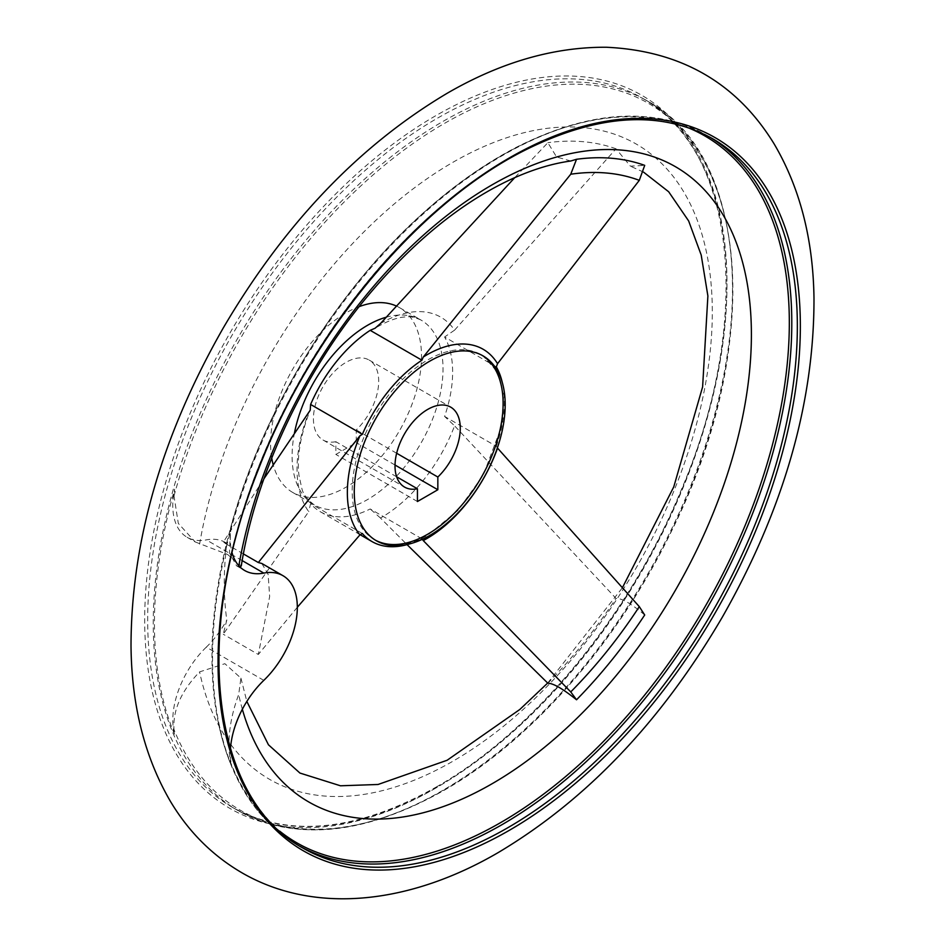 <?xml version="1.0" encoding="UTF-8"?>
<svg xmlns="http://www.w3.org/2000/svg" width="945" height="945" viewBox="0 0 945 945"><rect width="100%" height="100%" fill="white"/><g stroke="black" fill="none" stroke-linecap="round" stroke-linejoin="round"><path stroke-width="0.71" stroke-dasharray="4.72 3.54" d="M187.122 537.28L195.202 541.946L178.321 523.412L173.998 495.995L174.624 489.215A69.221 39.962 120 0 0 187.122 537.28A69.221 39.962 120 0 0 206.293 539.89A69.221 39.962 120 0 1 225.465 542.489L226.812 543.328A310.385 179.196 120 0 0 226.812 620.026L223.244 634.225L308.708 511.635A119.117 68.772 -60 0 1 308.708 412.811M300.179 846.436A409.587 236.474 -60 0 1 297.38 844.854A409.587 236.474 -60 0 1 297.368 371.905A409.587 236.474 -60 0 1 706.954 135.43C654.058 106.419 591.05 110.104 517.931 146.475C484.112 163.792 450.989 187.358 418.552 217.173C333.798 294.58 262.556 411.736 231.312 525.089L232.139 522.42A69.221 39.962 120 0 0 232.139 553.049M231.312 525.089L230.486 528.609A408.098 235.612 -60 0 1 686.188 126.961M239.959 566.929L236.569 565.831L229.505 552.967L230.486 528.609M195.202 541.946L227.461 554.372L241.27 565.972M279.649 831.104A408.098 235.612 -60 0 1 230.486 762.143C226.93 741.482 229.67 718.921 238.695 694.457L240.916 678.12L224.875 663.697L199.596 671.883C181.275 690.972 172.746 710.191 173.998 729.528L174.624 734.395A409.161 236.226 120 0 1 174.624 489.215M225.465 542.489A69.221 39.962 120 0 1 226.812 543.328L223.244 542.276L263.891 478.832M380.469 323.544A119.117 68.772 -60 0 1 454.58 330.159L616.022 148.79L630.421 166.19L644.703 165.363M496.326 366.861L444.587 336.987A109.608 63.28 -60 0 1 444.587 416.426L454.58 425.841A119.117 68.772 -60 0 1 381.248 517.588A119.117 68.772 -60 0 1 380.469 518.037L407.059 544.627M454.58 330.159L444.587 336.987M261.848 563.492L268.12 574.371L269.668 596.496L258.328 654.472L223.244 634.225M297.321 607.281L258.328 654.472M644.703 614.982C631.319 603.666 621.763 598.138 616.022 598.421L454.58 425.841M497.542 448.119L496.326 446.3L444.587 416.426M570.768 161.004L556.581 156.976L547.852 142.695L514.765 177.625M243.385 553.912L223.244 542.276M232.139 522.42A409.161 236.226 120 0 0 218.602 724.012A409.161 236.226 120 0 0 232.139 767.6L230.486 762.143M496.326 446.3A109.608 63.28 120 0 0 502.279 382.453M616.022 148.79A354.469 204.652 120 0 0 547.852 142.695M547.852 683.223A354.469 204.652 120 0 0 616.022 598.421M408.961 544.084A109.608 63.28 120 0 0 421.931 538.839L422.238 539.359M421.931 538.839L370.192 508.965A109.608 63.28 -60 0 1 320.32 511.729A109.608 63.28 -60 0 1 310.61 503.638L308.708 511.635M380.469 518.037L370.192 508.965M362.36 533.512L310.61 503.638M375.33 540.127A106.726 61.614 -60 0 1 374.279 539.548A106.726 61.614 -60 0 1 374.279 416.308A106.726 61.614 -60 0 1 481.005 354.694A106.726 61.614 -60 0 1 482.033 355.32M395.943 305.837A106.726 61.614 -60 0 1 399.428 307.597A106.726 61.614 -60 0 1 415.776 393.108A106.726 61.614 -60 0 1 346.059 487.159A106.726 61.614 -60 0 1 292.702 492.439A106.726 61.614 -60 0 1 273.164 464.645M271.735 457.994A106.726 61.614 -60 0 1 359.1 306.664M396.652 476.8L335.865 441.705L335.865 454.427L356.265 442.65L356.265 429.928A46.151 26.649 -60 0 0 369.141 360.057L450.718 407.153M335.865 441.705A46.151 26.649 -60 0 1 322.989 439.992A46.151 26.649 -60 0 1 322.989 386.694A46.151 26.649 -60 0 1 369.141 360.057M396.64 453.246L356.265 429.928M395.022 465.023L356.265 442.65M417.442 501.523L335.865 454.427M263.809 680.365L206.293 647.16A69.221 39.962 120 0 0 226.812 620.026M206.293 647.16A69.221 39.962 120 0 0 174.624 734.395M230.462 748.83A69.221 39.962 120 0 0 232.139 767.6M242.168 560.598L206.293 539.89M173.998 495.995A408.098 235.612 -60 0 1 512.497 93.567A408.098 235.612 -60 0 1 730.792 330.974A408.098 235.612 -60 0 1 444.268 789.937A408.098 235.612 -60 0 1 173.998 729.528M199.596 544.155A366.755 211.751 -60 0 1 598.374 129.831A366.755 211.751 -60 0 1 598.374 625.744A366.755 211.751 -60 0 1 199.596 671.883M218.602 724.012C230.982 780.806 257.241 821.087 297.38 844.854L302.943 848.067A409.587 236.474 -60 0 1 302.932 375.118A409.587 236.474 -60 0 1 712.518 138.643L706.954 135.43A409.587 236.474 -60 0 1 709.73 137.072M435.834 788.047A411.748 237.727 -60 0 1 183.696 429.325A411.748 237.727 -60 0 1 687.984 138.183A411.748 237.727 -60 0 1 435.834 788.047M437.299 787.126A409.587 236.474 -60 0 1 232.517 807.408A409.587 236.474 -60 0 1 232.505 334.459A409.587 236.474 -60 0 1 642.092 97.985A409.587 236.474 -60 0 1 704.875 426.195A409.587 236.474 -60 0 1 437.299 787.126M442.862 790.339A409.587 236.474 -60 0 1 238.081 810.621A409.587 236.474 -60 0 1 238.069 337.672A409.587 236.474 -60 0 1 647.656 101.198A409.587 236.474 -60 0 1 710.439 429.408A409.587 236.474 -60 0 1 442.862 790.339M238.695 566.728A366.755 211.751 -60 0 1 238.861 565.783M242.345 709.27A366.755 211.751 -60 0 1 238.695 694.457M385.843 317.331A106.726 61.614 -60 0 1 420.915 320.001A106.726 61.614 -60 0 1 437.275 405.523A106.726 61.614 -60 0 1 367.558 499.562A106.726 61.614 -60 0 1 314.189 504.854A106.726 61.614 -60 0 1 294.474 432.904M236.581 565.831L244.649 570.496M436.259 787.02C533.358 731.879 628.897 616.353 680.613 491.4C754.051 321.607 736.427 148.341 642.092 97.985L647.656 101.198C750.909 156.161 761.386 351.481 672.096 529.956C618.562 641.265 531.858 740.278 443.902 790.433C364.321 835.12 295.714 841.853 238.081 810.621L232.517 807.408C288.934 838.227 356.844 831.423 436.259 787.02M240.916 678.12L246.846 701.45M547.675 683.058L622.353 587.825M643.533 172.12L630.421 166.19M320.32 511.729L360.128 534.705M374.279 539.548L376.37 540.753C389.931 548.407 407.011 546.576 427.589 535.248L457.841 510.513L483.273 475.146L501.429 426.786L503.661 395.636L497.779 372.33L483.084 355.899L481.005 354.694M292.702 492.439L314.189 504.854C306.912 499.279 302.754 493.609 301.715 487.821L298.963 475.418C296.706 456.707 300.463 434.948 310.22 410.142M399.428 307.597L420.915 320.001C414.938 317.39 410.473 316.351 407.519 316.87C398.66 316.799 387.852 320.579 375.118 328.21M322.989 439.992L404.566 487.088"/><path stroke-width="1.42" d="M232.139 553.049A69.221 39.962 120 0 0 244.649 570.496A69.221 39.962 120 0 0 263.809 573.095L242.168 560.598M421.931 360.21A109.608 63.28 120 0 0 362.36 434.322L310.61 404.46A109.608 63.28 -60 0 1 370.192 330.337L421.931 360.21L423.242 357.045L570.745 174.223L576.533 159.28L570.768 161.004C552.152 163.544 532.413 169.568 511.529 179.089C460.085 203.021 410.921 243.479 364.049 300.475C301.349 377.173 255.15 477.438 241.27 565.972L239.959 566.929M310.161 410.295L263.891 478.832M576.533 159.28A354.458 204.652 -60 0 1 644.703 165.363L639.304 180.341L497.542 363.683L496.326 366.861A109.608 63.28 120 0 1 502.279 382.453M362.36 434.322L359.915 435.822L258.328 562.535L261.848 563.492L282.98 575.694A69.221 39.962 120 0 0 263.809 573.095M360.128 534.705L372.07 541.603A109.608 63.28 120 0 1 362.36 533.512L359.915 534.905L297.321 607.281M639.304 606.631A338.404 195.379 -60 0 1 570.745 691.917L423.242 540.564A112.49 64.945 -60 0 0 426.904 538.544A112.49 64.945 -60 0 0 497.542 448.119L639.304 606.631L644.703 614.982A354.458 204.652 -60 0 1 576.533 699.784C562.866 688.787 553.309 683.27 547.852 683.223L407.059 544.627M514.765 177.625L380.469 323.544L375.118 328.21L370.192 330.337M258.328 562.535L243.385 553.912M310.22 410.142L310.61 404.46M570.745 691.917L576.533 699.784M421.931 538.839L423.242 540.564M372.07 541.603A109.608 63.28 120 0 0 408.961 544.084M482.033 355.32A106.726 61.614 -60 0 1 497.082 441.161A106.726 61.614 -60 0 1 427.648 534.256A106.726 61.614 -60 0 1 375.33 540.127M429.727 535.461A106.726 61.614 -60 0 1 376.37 540.753A106.726 61.614 -60 0 1 376.37 417.513A106.726 61.614 -60 0 1 483.084 355.899A106.726 61.614 -60 0 1 499.444 441.421A106.726 61.614 -60 0 1 429.727 535.461M273.164 464.645A106.726 61.614 -60 0 1 271.735 457.994M359.1 306.664A106.726 61.614 -60 0 1 395.943 305.837M437.842 477.024L437.842 489.746L417.442 501.523L417.442 488.801A46.151 26.649 -60 0 1 404.566 487.088A46.151 26.649 -60 0 1 404.566 433.802A46.151 26.649 -60 0 1 450.718 407.153A46.151 26.649 -60 0 1 437.842 477.024L396.64 453.246M417.442 488.801L396.652 476.8M437.842 489.746L395.022 465.023M282.98 575.694A69.221 39.962 120 0 1 263.809 680.365A69.221 39.962 120 0 0 230.462 748.83M359.915 534.905A112.49 64.945 -60 0 1 359.915 435.822M709.73 137.072A409.587 236.474 -60 0 1 768.982 466.18A409.587 236.474 -60 0 1 502.161 824.572A409.587 236.474 -60 0 1 300.179 846.436M686.188 126.961A408.098 235.612 -60 0 1 771.935 446.69A408.098 235.612 -60 0 1 500.755 822.54A408.098 235.612 -60 0 1 279.649 831.104M507.725 827.785A409.587 236.474 -60 0 1 302.943 848.067C211.763 799.104 191.705 635.276 258.115 470.197C311.094 331.931 419.202 202.667 525.963 149.7C598.681 113.778 660.862 110.093 712.518 138.643A409.587 236.474 -60 0 1 775.302 466.854A409.587 236.474 -60 0 1 507.725 827.785M509.201 830.395A411.748 237.727 -60 0 1 257.052 471.685A411.748 237.727 -60 0 1 761.339 180.53A411.748 237.727 -60 0 1 509.201 830.395M238.861 565.783A366.755 211.751 -60 0 1 633.705 151.696A366.755 211.751 -60 0 1 645.494 637.154A366.755 211.751 -60 0 1 242.345 709.27M423.242 357.045A112.49 64.945 -60 0 1 497.542 363.683M294.474 432.904A106.726 61.614 -60 0 1 385.843 317.331M570.745 174.223A338.404 195.379 -60 0 1 639.304 180.341M498.476 852.414C586.774 799.765 661.429 721.259 722.464 616.896C783.7 509.119 814.212 402.901 813.988 298.254C813.161 239.073 799.86 187.606 774.097 143.853C736.722 82.9 680.802 50.699 606.336 47.25C553.687 46.943 500.649 62.287 447.221 93.248C358.911 145.707 284.185 224.071 223.044 328.34C161.949 435.55 131.272 541.343 131.012 645.718C131.556 705.407 144.727 757.335 170.502 801.502C188.882 832.191 213.05 856.17 243.019 873.416C316.528 915.327 411.63 903.231 498.476 852.414M246.846 701.45L268.451 744.79L299.931 773.057L340.483 785.791L378.071 784.48L447.115 760.264L519.856 709.447L547.675 683.058M622.353 587.825L673.75 486.923L702.607 386.93L707.888 295.962L701.202 255.044L688.633 220.929L668.67 191.764L643.533 172.12"/></g></svg>
